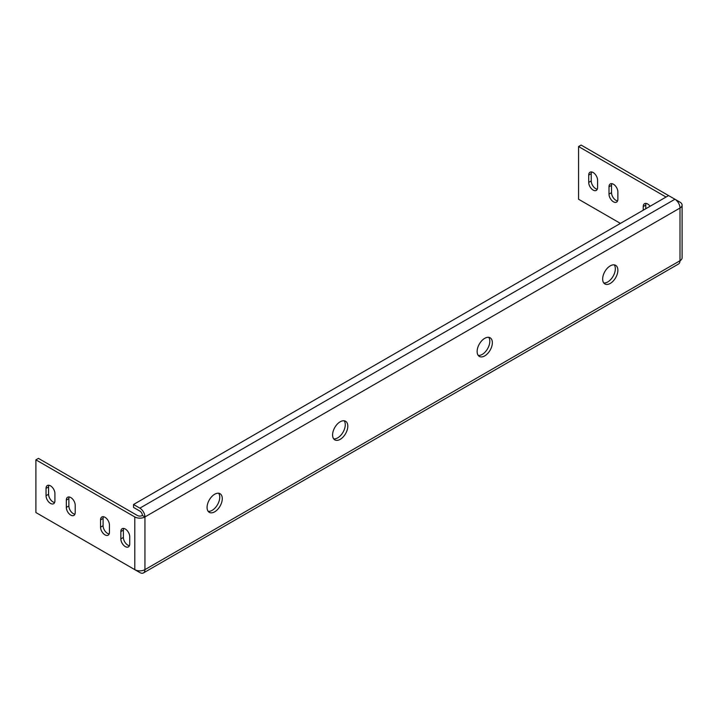 <?xml version="1.0" encoding="UTF-8"?>
<svg xmlns="http://www.w3.org/2000/svg" width="718" height="718" viewBox="0 0 718 718"><rect width="100%" height="100%" fill="white"/><g stroke="black" fill="none" stroke-linecap="round" stroke-linejoin="round"><path stroke-width="1.08" d="M674.956 199.254L680 202.171A7.171 4.137 180 0 1 682.1 205.097A7.171 4.137 180 0 1 680 208.023L680 260.733A7.171 4.137 60 0 1 678.51 264.018L143.456 572.928A7.171 4.137 -120 0 0 144.937 569.643A7.171 4.137 180 0 1 134.796 569.643L35.9 512.544L35.9 459.843L38.44 458.38L137.335 515.479A3.59 2.073 180 0 0 142.406 515.479L144.937 516.942A7.171 4.137 180 0 1 134.796 516.942L35.9 459.843M682.1 205.097L682.1 257.807A7.171 4.137 180 0 1 680 260.733L144.937 569.643L144.937 516.942A7.171 4.137 -120 0 0 139.866 508.156L133.53 504.494L133.53 507.42L139.866 511.081A3.59 2.073 -120 0 1 142.406 515.479M133.53 504.494L668.584 195.583L581.104 145.072L578.564 146.535L578.564 199.245L620.406 223.397M48.878 485.251A6.274 3.626 -120 0 0 48.582 486.93L48.582 494.244A6.274 3.626 -120 0 0 54.622 502.51M69.161 496.964A6.274 3.626 -120 0 0 68.865 498.642L68.865 505.957A6.274 3.626 -120 0 0 74.905 514.223M103.401 516.727A6.274 3.626 -120 0 0 103.096 518.405L103.096 525.72A6.274 3.626 -120 0 0 109.136 533.986M123.684 528.439A6.274 3.626 -120 0 0 123.388 530.117L123.388 537.432A6.274 3.626 -120 0 0 129.428 545.698M54.918 493.517A6.274 3.626 -120 0 0 52.181 487.199A6.274 3.626 -120 0 0 47.343 485.521A6.274 3.626 -120 0 0 46.042 488.393L46.042 495.707A6.274 3.626 -120 0 0 48.779 502.026A6.274 3.626 -120 0 0 53.617 503.704A6.274 3.626 -120 0 0 54.918 500.832L54.918 493.517M75.202 505.23A6.274 3.626 -120 0 0 72.464 498.911A6.274 3.626 -120 0 0 67.627 497.233A6.274 3.626 -120 0 0 66.334 500.105L66.334 507.42A6.274 3.626 -120 0 0 69.072 513.738A6.274 3.626 -120 0 0 73.909 515.416A6.274 3.626 -120 0 0 75.202 512.544L75.202 505.23M109.441 524.993A6.274 3.626 -120 0 0 106.704 518.674A6.274 3.626 -120 0 0 101.866 516.996A6.274 3.626 -120 0 0 100.565 519.868L100.565 527.191A6.274 3.626 -120 0 0 103.302 533.501A6.274 3.626 -120 0 0 108.14 535.188A6.274 3.626 -120 0 0 109.441 532.307L109.441 524.993M129.725 536.705A6.274 3.626 -120 0 0 126.987 530.387A6.274 3.626 -120 0 0 122.15 528.708A6.274 3.626 -120 0 0 120.848 531.58L120.848 538.904A6.274 3.626 -120 0 0 123.586 545.213A6.274 3.626 -120 0 0 128.423 546.901A6.274 3.626 -120 0 0 129.725 544.02L129.725 536.705M617.875 270.246A10.761 6.211 120 0 0 615.64 265.319A10.761 6.211 120 0 0 604.888 271.53A10.761 6.211 120 0 0 604.888 283.96A10.761 6.211 120 0 0 613.172 281.079A10.761 6.211 120 0 0 617.875 270.246M222.284 498.642A10.761 6.211 120 0 0 220.058 493.715A10.761 6.211 120 0 0 209.297 499.925A10.761 6.211 120 0 0 209.297 512.347A10.761 6.211 120 0 0 217.59 509.466A10.761 6.211 120 0 0 222.284 498.642M347.808 426.169A10.761 6.211 120 0 0 345.582 421.242A10.761 6.211 120 0 0 334.821 427.452A10.761 6.211 120 0 0 334.821 439.874A10.761 6.211 120 0 0 343.114 436.993A10.761 6.211 120 0 0 347.808 426.169M492.351 342.719A10.761 6.211 120 0 0 490.116 337.792A10.761 6.211 120 0 0 479.364 344.003A10.761 6.211 120 0 0 479.364 356.424A10.761 6.211 120 0 0 487.648 353.543A10.761 6.211 120 0 0 492.351 342.719M591.542 171.943A6.274 3.626 -120 0 0 591.246 173.621L591.246 180.945A6.274 3.626 -120 0 0 597.286 189.211M611.835 183.655A6.274 3.626 -120 0 0 611.53 185.334L611.53 192.657A6.274 3.626 -120 0 0 617.57 200.923M646.065 203.418A6.274 3.626 -120 0 0 645.769 205.097L645.769 208.758M588.706 182.408L588.706 175.084A6.274 3.626 60 0 1 590.008 172.212A6.274 3.626 60 0 1 594.845 173.891A6.274 3.626 60 0 1 597.582 180.209L597.582 187.533A6.274 3.626 60 0 1 596.281 190.405A6.274 3.626 60 0 1 591.452 188.717A6.274 3.626 60 0 1 588.706 182.408L591.246 180.945M608.999 194.12L608.999 186.797A6.274 3.626 60 0 1 610.3 183.925A6.274 3.626 60 0 1 615.129 185.603A6.274 3.626 60 0 1 617.875 191.921L617.875 199.245A6.274 3.626 60 0 1 616.574 202.117A6.274 3.626 60 0 1 611.736 200.43A6.274 3.626 60 0 1 608.999 194.12L611.53 192.657M643.229 210.221L643.229 206.56A6.274 3.626 60 0 1 644.531 203.688A6.274 3.626 60 0 1 650.104 206.254M578.564 146.535L666.053 197.046M614.222 264.852A10.761 6.211 -60 0 1 615.335 268.783A10.761 6.211 -60 0 1 611.449 278.683A10.761 6.211 -60 0 1 603.766 282.964M218.631 493.248A10.761 6.211 -60 0 1 219.744 497.17A10.761 6.211 -60 0 1 215.867 507.079A10.761 6.211 -60 0 1 208.184 511.351M344.155 420.775A10.761 6.211 -60 0 1 345.268 424.706A10.761 6.211 -60 0 1 341.391 434.605A10.761 6.211 -60 0 1 333.699 438.886M488.698 337.325A10.761 6.211 -60 0 1 489.811 341.256A10.761 6.211 -60 0 1 485.933 351.156A10.761 6.211 -60 0 1 478.242 355.437M133.53 568.916L139.866 572.569A7.171 4.137 -120 0 0 143.456 572.928M668.584 195.583L674.929 199.245A7.171 4.137 60 0 1 680 208.023L144.937 516.942M134.796 516.942L134.796 569.643M674.929 199.245L139.866 508.156M123.388 530.117L120.848 531.58M123.388 537.432L120.848 538.904M645.769 205.097L643.229 206.56M103.096 518.405L100.565 519.868M103.096 525.72L100.565 527.191M611.53 185.334L608.999 186.797M68.865 498.642L66.334 500.105M68.865 505.957L66.334 507.42M591.246 173.621L588.706 175.084M48.582 486.93L46.042 488.393M48.582 494.244L46.042 495.707"/></g></svg>
